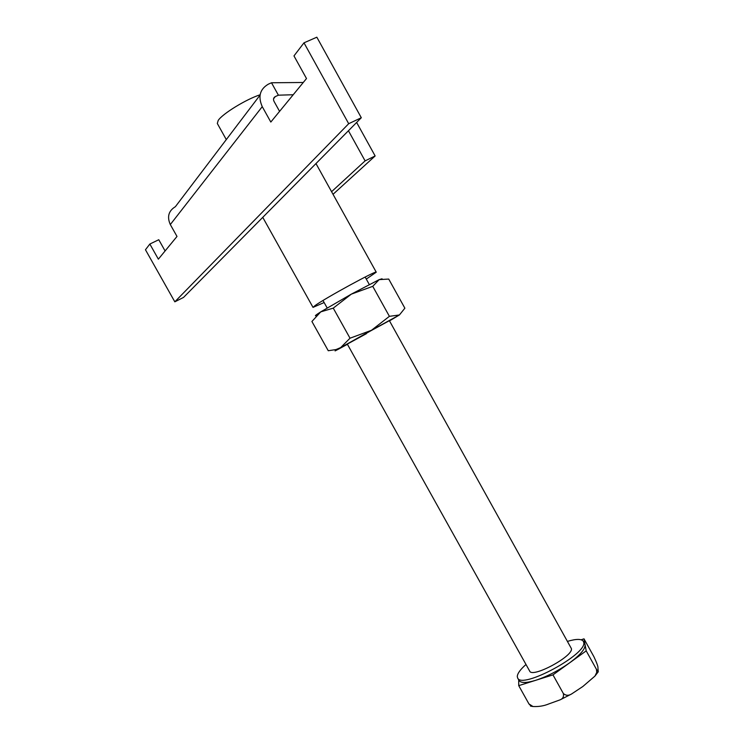 <?xml version="1.0" encoding="UTF-8"?>
<svg xmlns="http://www.w3.org/2000/svg" width="744" height="744" viewBox="0 0 744 744"><rect width="100%" height="100%" fill="white"/><g stroke="black" fill="none" stroke-linecap="round" stroke-linejoin="round"><path stroke-width="1.12" d="M260.065 95.102L175.389 206.683C168.572 210.84 166.879 216.802 170.311 224.558L262.251 106.652C257.833 96.636 259.87 89.131 268.37 84.156L271.495 82.761L303.264 82.482M273.569 98.766L275.28 96.599L278.396 95.186L293.22 94.739M278.396 95.186L271.495 82.761M333.033 194.314L375.143 155.961L356.636 122.462M331.582 191.682L365.099 160.881L375.143 155.961M365.099 160.881L348.434 130.739M275.28 96.599C273.504 97.65 273.076 99.231 274.006 101.324L279.577 111.368M165.094 250.961L158.77 239.726L149.842 244.041L158.36 259.163L176.998 236.443L170.311 224.558M174.821 301.822L348.694 123.709L361.305 117.738L183.536 297.423L174.821 301.822L145.461 249.752L149.842 244.041M361.305 117.738L316.842 37.2L303.989 42.827L348.694 123.709M262.251 106.652L270.816 122.053L306.5 78.548L293.973 55.912L303.989 42.827M226.297 139.593L217.313 123.476L218.206 120.416C222.502 113.758 246.162 99.25 260.121 94.767M324.133 302.538L313.019 307.384L315.047 305.589C325.221 298.121 377.441 269.654 376.25 272.192L366.281 279.084M370.279 331.089L389.382 320.673L571.392 648.582C573.773 656.041 532.174 678.454 529.672 671.079L347.308 344.091L370.279 331.089M389.493 320.869L399.416 314.963L404.876 308.193L388.721 279.065L379.17 279.623L351.317 294.15L333.256 308.137L320.748 311.866L311.913 321.482L328.262 350.74L336.046 349.55L340.678 347.578L350.015 338.204L333.256 308.137M350.015 338.204L371.442 330.308L399.416 314.963L389.4 316.33L372.744 286.338L379.17 279.623L382.063 278.786M347.42 344.286L338.464 349.159C334.391 351.335 333.963 351.484 337.162 349.606L371.442 330.308L389.4 316.33M372.744 286.338L351.317 294.15L320.748 311.866C315.763 315.028 314.266 316.274 316.256 315.614M366.476 333.638L347.308 344.091M567.523 641.365C576.293 638.771 581.585 638.771 583.389 641.375L583.687 642.23C588.002 653.809 521.488 689.762 517.638 677.97L517.285 676.529C517.415 673.525 520.316 669.507 525.989 664.485M581.129 639.784L584.003 638.836L585.082 644.75C585.416 648.917 580.283 654.925 569.69 662.792C558.502 670.669 547.175 676.51 535.689 680.314C526.371 683.122 520.819 683.178 519.042 680.481L517.638 677.97M583.389 641.375L585.082 644.75L586.207 650.861L552.969 674.873L563.357 693.538C565.859 695.677 568.574 695.835 571.522 694.013L582.859 686.489L594.94 676.101L596.735 672.418L596.437 669.302L598.232 671.823L597.953 667.945C598.195 666.717 596.846 662.978 593.917 656.72L584.003 638.836M518.689 679.849L518.735 685.643L552.969 674.873M586.207 650.861L596.437 669.302M518.735 685.643L528.956 703.936L531.263 706.261M563.357 693.538C563.971 696.579 562.92 698.672 560.195 699.806L548.849 703.908C543.966 705.935 538.684 706.809 532.992 706.521L528.956 703.936M315.968 163.559L376.25 272.192M262.753 217.35L313.019 307.384M337.162 349.606L336.046 349.55M322.998 300.502L327.155 307.951M365.146 277.038L369.284 284.506M594.94 676.101L598.232 671.823M560.195 699.806L571.522 694.013M530.481 706.075L532.983 706.521"/></g></svg>
